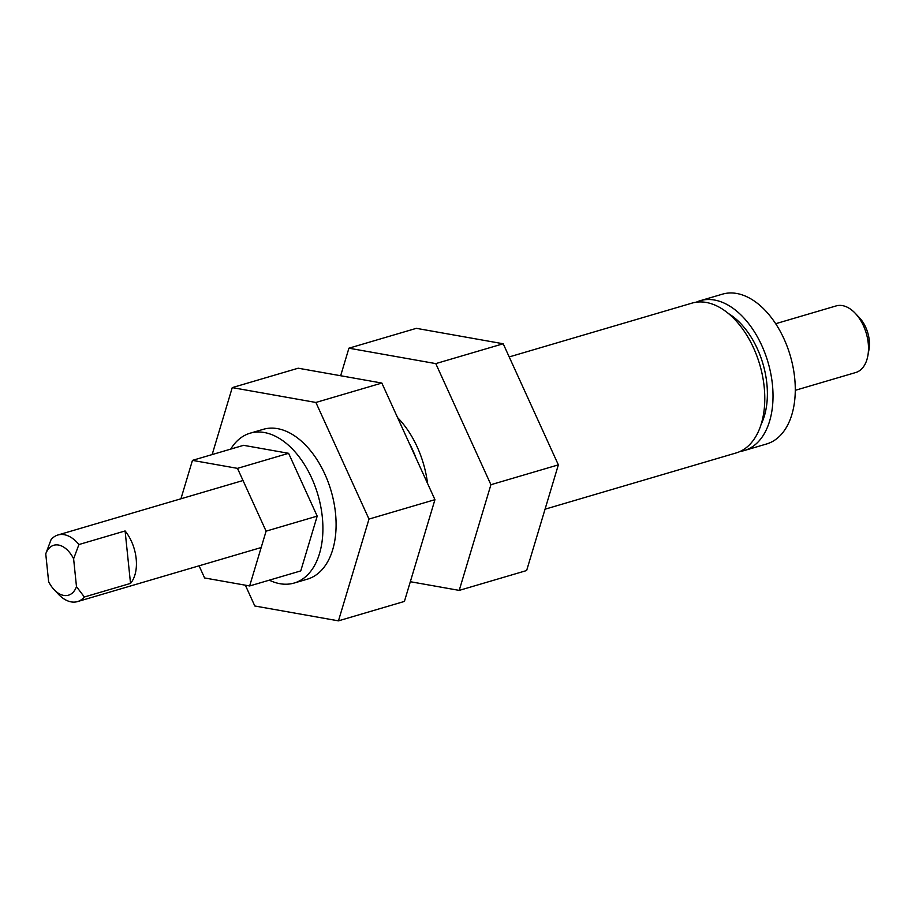 <?xml version="1.0" encoding="UTF-8"?>
<svg xmlns="http://www.w3.org/2000/svg" width="915" height="915" viewBox="0 0 915 915"><rect width="100%" height="100%" fill="white"/><g stroke="black" fill="none" stroke-linecap="round" stroke-linejoin="round"><path stroke-width="1.37" d="M250.115 433.195L263.303 429.318A78.095 47.649 73.6 0 1 335.496 513.132A78.095 47.649 73.6 0 1 307.406 579.149L294.218 583.027A78.095 47.649 -106.4 0 0 322.309 517.021A78.095 47.649 -106.4 0 0 250.115 433.195A78.095 47.649 -106.4 0 0 230.717 449.105M269.296 580.167A78.095 47.649 -106.4 0 0 294.218 583.027M700.215 300.703L722.484 294.15A78.095 47.649 73.6 0 1 794.678 377.975A78.095 47.649 73.6 0 1 766.587 443.981L744.318 450.535A78.095 47.649 -106.4 0 0 772.42 384.529A78.095 47.649 -106.4 0 0 700.215 300.703A78.095 47.649 -106.4 0 0 696.189 302.225M740.121 451.45A78.095 47.649 -106.4 0 0 744.318 450.535M728.466 313.559A69.414 42.353 73.6 0 1 766.85 383.534A69.414 42.353 73.6 0 1 761.097 424.434M509.197 356.93L691.98 303.128A78.095 47.649 73.6 0 1 764.185 386.954A78.095 47.649 73.6 0 1 736.095 452.959L545.043 509.197M409.131 442.974A69.414 42.353 73.6 0 1 415.982 458.038M427.545 483.417A78.095 47.649 -106.4 0 0 397.579 417.606M288.602 453.314L317.196 516.117L300.76 570.903L249.646 585.955L266.093 531.158L237.488 468.366L288.602 453.314L243.573 445.319L192.459 460.371L180.93 498.789M266.093 531.158L317.196 516.117M237.488 468.366L192.459 460.371M199.081 565.813L204.605 577.96L249.646 585.955M245.346 585.188L254.816 605.993L338.459 620.85L368.997 519.079L434.945 499.67L381.841 383.053L298.199 368.207L232.25 387.617L212.154 454.572M368.997 519.079L315.892 402.463L381.841 383.053M315.892 402.463L232.25 387.617M338.459 620.85L404.407 601.43L434.945 499.67M410.332 581.711L459.216 590.392L490.92 484.71L558.356 464.866L503.204 343.766L416.348 328.336L348.924 348.192L340.654 375.745M490.92 484.71L435.78 363.61L503.204 343.766M435.78 363.61L348.924 348.192M459.216 590.392L526.64 570.537L558.356 464.866M775.68 323.716L836.138 305.919A34.713 21.182 73.6 0 1 855.331 313.376A34.713 21.182 73.6 0 1 868.232 343.182A34.713 21.182 73.6 0 1 867.832 355.855A34.713 21.182 73.6 0 1 855.742 372.519L795.284 390.316M867.832 355.855L868.953 349.759A26.032 15.887 -106.4 0 0 869.25 340.243A26.032 15.887 -106.4 0 0 859.574 317.894L855.331 313.376M130.525 583.404A34.713 21.182 -106.4 0 0 136.163 558.665A34.713 21.182 -106.4 0 0 125.103 530.952L130.525 583.404L84.352 596.992L76.483 586.641A26.032 15.887 73.6 0 1 54.077 589.626A26.032 15.887 73.6 0 1 48.632 581.688L45.75 553.838A26.032 15.887 73.6 0 1 73.612 558.779L78.93 544.539A34.713 21.182 -106.4 0 0 57.908 535A34.713 21.182 -106.4 0 0 51.08 539.598L45.75 553.838M54.077 589.626L58.32 594.144A34.713 21.182 -106.4 0 0 77.512 601.59A34.713 21.182 -106.4 0 0 84.352 596.992M125.103 530.952L78.93 544.539M73.612 558.779L76.483 586.641M77.512 601.59L261.175 547.536M57.908 535L243.024 480.512"/></g></svg>
